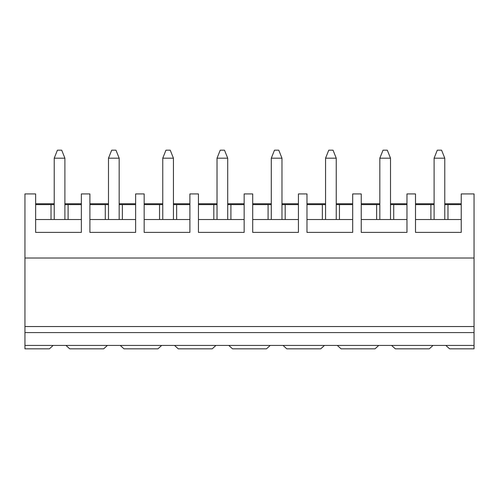 <?xml version="1.0" encoding="UTF-8"?>
<svg xmlns="http://www.w3.org/2000/svg" width="499" height="499" viewBox="0 0 499 499"><rect width="100%" height="100%" fill="white"/><g stroke="black" fill="none" stroke-linecap="round" stroke-linejoin="round"><path stroke-width="0.75" d="M81.356 204.609L64.901 204.609L64.901 158.189L54.223 158.189L54.223 204.609L35.635 204.609M54.223 158.189L57.422 150.174L61.701 150.174L64.901 158.189M135.622 204.609L119.174 204.609L119.174 158.189L108.489 158.189L108.489 204.609L89.901 204.609M108.489 158.189L111.695 150.174L115.968 150.174L119.174 158.189M189.888 204.609L173.44 204.609L173.44 158.189L162.755 158.189L162.755 204.609L144.167 204.609M162.755 158.189L165.961 150.174L170.234 150.174L173.44 158.189M244.161 204.609L227.706 204.609L227.706 158.189L217.028 158.189L217.028 204.609L198.44 204.609M217.028 158.189L220.227 150.174L224.5 150.174L227.706 158.189M281.972 219.516L281.972 158.189L271.294 158.189L271.294 219.516M271.294 158.189L274.5 150.174L278.773 150.174L281.972 158.189M352.693 204.609L336.245 204.609L336.245 158.189L325.56 158.189L325.56 204.609L306.972 204.609M325.56 158.189L328.766 150.174L333.039 150.174L336.245 158.189M390.511 219.516L390.511 158.189L379.826 158.189L379.826 219.516M379.826 158.189L383.032 150.174L387.305 150.174L390.511 158.189M444.777 219.516L444.777 158.189L434.099 158.189L434.099 219.516M434.099 158.189L437.299 150.174L441.578 150.174L444.777 158.189M474.05 258.02L24.95 258.02L24.95 193.924L35.635 193.924L35.635 232.384L81.356 232.384L81.356 193.924L89.901 193.924L89.901 232.384L135.622 232.384L135.622 193.924L144.167 193.924L144.167 232.384L189.888 232.384L189.888 193.924L198.44 193.924L198.44 232.384L244.161 232.384L244.161 193.924L252.706 193.924L252.706 232.384L298.427 232.384L298.427 193.924L306.972 193.924L306.972 232.384L352.693 232.384L352.693 193.924L361.239 193.924L361.239 232.384L406.966 232.384L406.966 193.924L415.511 193.924L415.511 232.384L461.232 232.384L461.232 193.924L474.05 193.924L474.05 348.826L449.587 348.826L445.85 345.427L391.578 345.427L395.32 348.826L429.29 348.826L433.026 345.427M65.974 345.427L69.71 348.826L103.68 348.826L107.422 345.427L53.15 345.427L49.413 348.826L24.95 348.826L24.95 258.02M320.751 348.826L324.493 345.427L283.045 345.427L286.782 348.826L320.751 348.826M337.312 345.427L341.048 348.826L375.023 348.826L378.76 345.427L324.493 345.427M322.354 219.516L322.354 204.609M325.56 204.609L325.56 219.516M339.451 204.609L339.451 219.516M336.245 219.516L336.245 204.609M352.693 203.742L336.245 203.742M325.56 203.742L306.972 203.742M306.972 219.516L352.693 219.516M174.507 345.427L178.249 348.826L212.218 348.826L215.955 345.427L120.24 345.427L123.977 348.826L157.952 348.826L161.688 345.427M228.773 345.427L232.515 348.826L266.485 348.826L270.227 345.427L215.955 345.427M213.822 219.516L213.822 204.609M217.028 204.609L217.028 219.516M230.912 204.609L230.912 219.516M227.706 219.516L227.706 204.609M244.161 203.742L227.706 203.742M217.028 203.742L198.44 203.742M198.44 219.516L244.161 219.516M474.05 345.427L445.85 345.427M159.549 219.516L159.549 204.609M162.755 204.609L162.755 219.516M176.646 204.609L176.646 219.516M173.44 219.516L173.44 204.609M189.888 203.742L173.44 203.742M162.755 203.742L144.167 203.742M144.167 219.516L189.888 219.516M252.706 219.516L298.427 219.516M298.427 203.742L281.972 203.742M271.294 203.742L252.706 203.742M298.427 204.609L285.178 204.609L285.178 219.516M285.178 204.609L281.972 204.609M271.294 204.609L252.706 204.609M268.088 219.516L268.088 204.609M283.045 345.427L270.227 345.427M361.239 219.516L406.966 219.516M406.966 203.742L390.511 203.742M379.826 203.742L361.239 203.742M406.966 204.609L393.717 204.609L393.717 219.516M393.717 204.609L390.511 204.609M379.826 204.609L361.239 204.609M376.626 219.516L376.626 204.609M391.578 345.427L378.76 345.427M415.511 219.516L461.232 219.516M461.232 203.742L444.777 203.742M434.099 203.742L415.511 203.742M461.232 204.609L447.983 204.609L447.983 219.516M447.983 204.609L444.777 204.609M434.099 204.609L415.511 204.609M430.893 219.516L430.893 204.609M120.24 345.427L107.422 345.427M105.283 219.516L105.283 204.609M108.489 204.609L108.489 219.516M122.374 204.609L122.374 219.516M119.174 219.516L119.174 204.609M135.622 203.742L119.174 203.742M108.489 203.742L89.901 203.742M89.901 219.516L135.622 219.516M51.017 219.516L51.017 204.609M54.223 204.609L54.223 219.516M68.107 204.609L68.107 219.516M64.901 219.516L64.901 204.609M81.356 203.742L64.901 203.742M54.223 203.742L35.635 203.742M35.635 219.516L81.356 219.516M53.15 345.427L24.95 345.427M474.05 332.584L24.95 332.584M474.05 326.539L24.95 326.539"/></g></svg>
